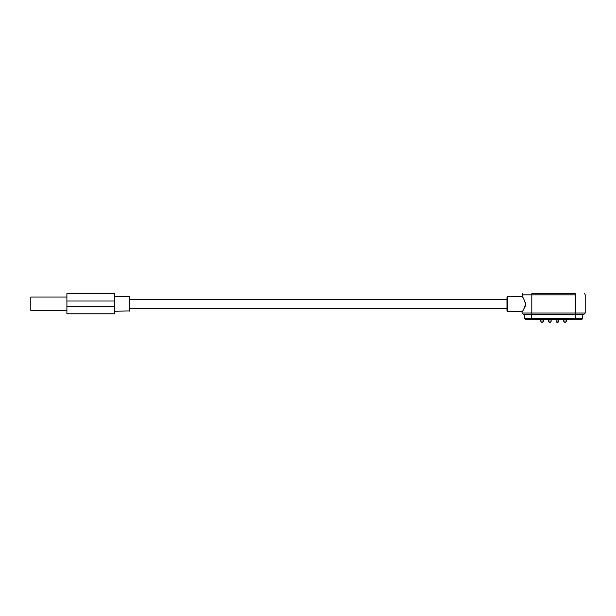 <?xml version="1.0" encoding="UTF-8"?>
<svg xmlns="http://www.w3.org/2000/svg" width="616" height="616" viewBox="0 0 616 616"><rect width="100%" height="100%" fill="white"/><g stroke="black" fill="none" stroke-linecap="round" stroke-linejoin="round"><path stroke-width="0.92" d="M506.983 308.601L129.483 308.601L129.483 299.576L506.983 299.576M507.592 311.611L506.983 311.011L506.983 297.174L507.592 296.565L507.592 311.611L522.029 311.611C523.015 311.149 524.185 308.639 525.556 304.088L525.371 302.556M522.999 310.295L524.894 307.045M524.909 307.014L525.379 305.605M563.725 319.358L563.725 321.013A1.355 1.355 0 0 0 565.072 322.361A1.355 1.355 0 0 0 566.427 321.013L566.427 319.358M556.079 319.358L556.079 321.013A1.355 1.355 0 0 0 557.434 322.361A1.355 1.355 0 0 0 558.789 321.013L558.789 319.358M548.44 319.358L548.44 321.013A1.355 1.355 0 0 0 549.795 322.361A1.355 1.355 0 0 0 551.151 321.013L551.151 319.358M540.802 319.358L540.802 321.013A1.355 1.355 0 0 0 542.149 322.361A1.355 1.355 0 0 0 543.505 321.013L543.505 319.358M524.701 318.757L582.52 318.757L581.92 319.358L525.309 319.358L524.701 318.757L524.701 314.545M522.029 313.036L585.2 313.036L583.698 314.545L523.531 314.545L522.029 313.036L522.029 311.611M524.901 301.147L524.578 300.454M507.592 296.565L522.029 296.565L522.63 293.639M522.029 296.565C523.007 297.028 524.185 299.538 525.556 304.088M531.8 314.545L531.8 293.639C519.966 293.639 519.966 293.639 531.8 293.639L575.421 293.639C587.256 293.639 587.256 293.639 575.421 293.639L575.421 294.841C588.034 294.841 588.034 294.841 575.421 294.841L522.029 294.841M114.43 311.249L129.468 310.949L129.167 296.211L114.43 296.211M66.898 300.985L66.898 293.655L114.43 293.655L114.43 313.806L66.898 313.806L66.898 300.985L114.43 300.985M66.898 293.655L114.43 293.655L66.898 293.655M66.898 310.41L30.8 310.41L30.8 297.051L66.898 297.051M563.725 321.013L566.427 321.013M556.079 321.013L558.789 321.013M548.44 321.013L551.151 321.013M540.802 321.013L543.505 321.013M575.421 314.545L575.421 294.841M575.637 319.358L575.637 314.545M531.593 319.358L531.593 314.545M129.167 311.249L129.167 296.211M66.898 313.806L114.43 313.806M66.898 306.483L114.43 306.483M585.2 313.036L585.2 294.841L584.599 293.639M582.52 318.757L582.52 314.545"/></g></svg>
